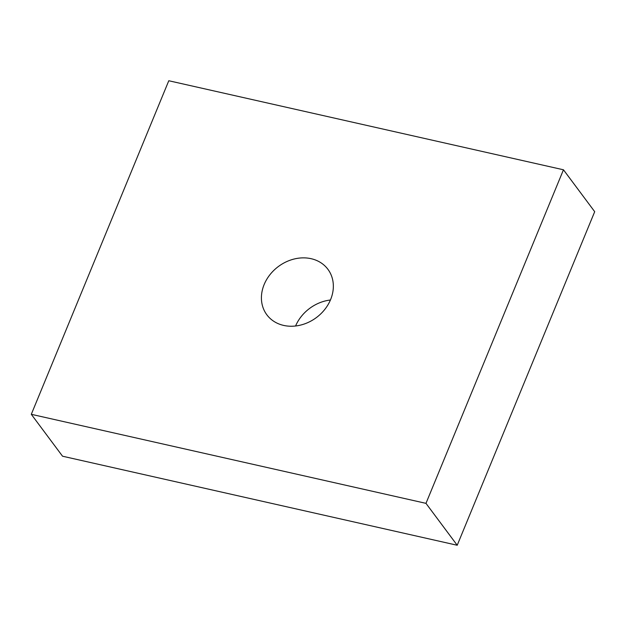 <?xml version="1.0" encoding="UTF-8"?>
<svg xmlns="http://www.w3.org/2000/svg" width="626" height="626" viewBox="0 0 626 626"><rect width="100%" height="100%" fill="white"/><g stroke="black" fill="none" stroke-linecap="round" stroke-linejoin="round"><path stroke-width="0.94" d="M311.13 258.695A38.076 31.824 143.3 0 1 327.907 269.29A38.076 31.824 143.3 0 1 324.824 309.385A38.076 31.824 143.3 0 1 283.633 325.41A38.076 31.824 143.3 0 1 266.856 314.808A38.076 31.824 143.3 0 1 269.939 274.712A38.076 31.824 143.3 0 1 311.13 258.695M563.463 169.787L594.7 211.69L457.215 545.254L62.537 456.213L31.3 414.31L168.785 80.746L563.463 169.787L425.977 503.351L31.3 414.31M295.574 325.99A38.076 31.824 143.3 0 1 330.426 300.01M457.215 545.254L425.977 503.351"/></g></svg>
